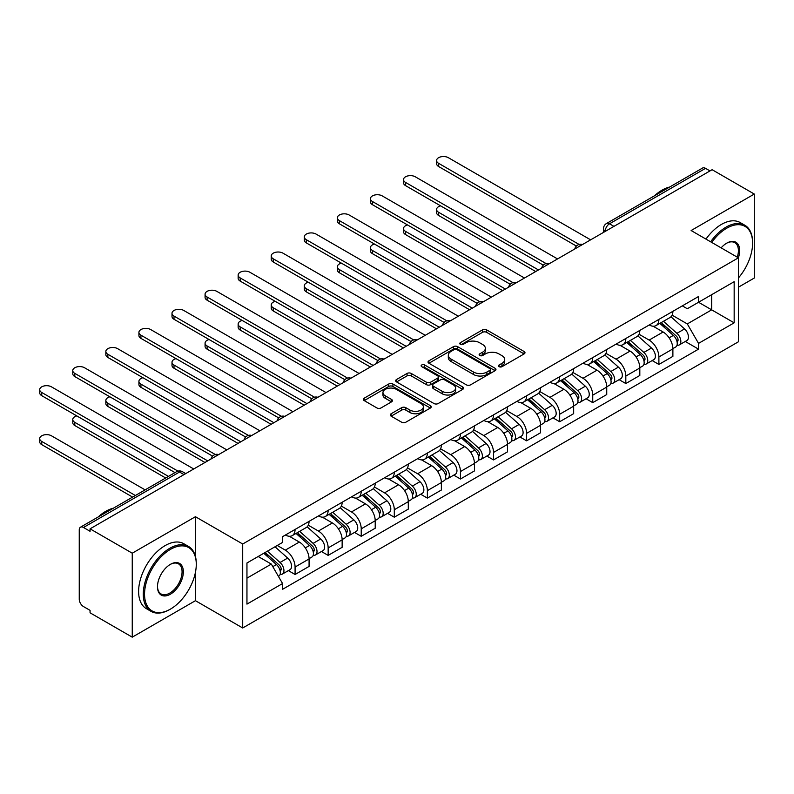 <?xml version="1.0" encoding="UTF-8"?>
<svg xmlns="http://www.w3.org/2000/svg" width="794" height="794" viewBox="0 0 794 794"><rect width="100%" height="100%" fill="white"/><g stroke="black" fill="none" stroke-linecap="round" stroke-linejoin="round"><path stroke-width="1.19" d="M499.098 366.679A2.064 1.191 0 0 0 502.007 366.679L524.119 353.916A2.948 1.697 0 0 0 524.983 352.715A2.948 1.697 0 0 0 524.119 351.514L486.662 329.887A2.948 1.697 0 0 0 482.494 329.887L460.391 342.651A2.064 1.191 0 0 0 459.786 343.494A2.064 1.191 0 0 0 460.391 344.338A2.064 1.191 0 0 0 463.299 344.338L466.157 342.68A9.419 5.439 0 0 1 479.477 342.68L482.603 344.487A9.419 5.439 0 0 1 485.362 348.328A9.419 5.439 0 0 1 482.603 352.169L479.745 353.826A2.064 1.191 0 0 0 479.139 354.67A2.064 1.191 0 0 0 479.745 355.504A2.064 1.191 0 0 0 482.653 355.504L485.511 353.856A9.419 5.439 0 0 1 498.831 353.856L501.957 355.662A9.419 5.439 0 0 1 504.716 359.503A9.419 5.439 0 0 1 501.957 363.344L499.098 365.002A2.064 1.191 0 0 0 498.493 365.836A2.064 1.191 0 0 0 499.098 366.679L499.098 365.002M391.134 413.753A2.948 1.697 0 0 0 390.281 414.954A2.948 1.697 0 0 0 391.134 416.155L401.645 422.219A2.948 1.697 0 0 0 405.813 422.219L430.368 408.047A2.948 1.697 0 0 0 431.231 406.846A2.948 1.697 0 0 0 430.368 405.645L392.911 384.008A2.948 1.697 0 0 0 388.742 384.008L364.188 398.191A2.948 1.697 0 0 0 363.324 399.392A2.948 1.697 0 0 0 364.188 400.593L376.882 407.927A2.948 1.697 0 0 0 381.051 407.927L391.551 401.853A2.948 1.697 0 0 0 392.415 400.652A2.948 1.697 0 0 0 391.551 399.451L385.259 395.819A7.871 4.546 0 0 1 382.956 392.603A7.871 4.546 0 0 1 387.809 388.405A7.871 4.546 0 0 1 396.395 389.388L421.058 403.63A7.871 4.546 0 0 1 423.361 406.846A7.871 4.546 0 0 1 418.498 411.044A7.871 4.546 0 0 1 409.922 410.051L405.813 407.679A2.948 1.697 0 0 0 401.645 407.679L391.134 413.753L391.134 416.155M242.706 544.009L195.433 516.715L132.251 553.19L90.059 528.834L712.109 169.698L754.3 194.054L691.117 230.528L738.4 257.832L242.706 544.009L242.706 627.985L738.4 341.797L738.4 257.832M466.366 384.852A2.948 1.697 0 0 0 470.534 384.852L495.089 370.679A2.948 1.697 0 0 0 495.952 369.478A2.948 1.697 0 0 0 495.089 368.277L457.632 346.65A2.948 1.697 0 0 0 453.463 346.65L428.909 360.823A2.948 1.697 0 0 0 428.045 362.024A2.948 1.697 0 0 0 428.909 363.225L466.366 384.852M422.557 367.126A2.064 1.191 0 0 1 424.641 367.414L462.694 389.378L438.169 403.541A2.948 1.697 0 0 1 434.01 403.541L396.553 381.914L396.553 379.512A2.948 1.697 0 0 0 395.69 380.713A2.948 1.697 0 0 0 396.553 381.914M396.553 379.512L407.064 373.438A2.948 1.697 0 0 1 411.223 373.438L426.418 382.212A2.948 1.697 0 0 0 430.576 382.212L437.544 378.182A2.948 1.697 0 0 0 438.407 376.981A2.948 1.697 0 0 0 437.544 375.78L421.733 366.649A2.064 1.191 0 0 1 421.128 365.806A2.064 1.191 0 0 1 422.398 364.714A2.064 1.191 0 0 1 424.641 364.972L462.723 386.956A2.948 1.697 0 0 1 463.587 388.157A2.948 1.697 0 0 1 462.723 389.358L462.723 386.956M132.251 553.19L132.251 637.165L90.059 612.809L90.059 610.358L83.489 606.566A5.995 3.464 -120 0 1 79.251 599.222L79.251 529.935A5.995 3.464 -120 0 1 80.492 527.186L176.526 471.735A5.995 3.464 60 0 1 179.533 472.033L83.489 527.484A5.995 3.464 -120 0 0 80.492 527.186M738.4 287.21L754.3 278.029L754.3 194.054M132.251 637.165L195.433 600.691L242.706 627.985M90.059 528.834L90.059 531.285L83.489 527.484M613.951 226.369L609.494 223.799A5.995 3.464 60 0 0 606.497 223.501L702.541 168.05A5.995 3.464 60 0 1 705.538 168.348L609.494 223.799A5.995 3.464 120 0 0 605.256 231.143L605.256 231.391M709.985 170.918L705.538 168.348M658.891 319.396A13.796 7.96 60 0 1 656.033 325.59L670.027 317.511A13.796 7.96 -120 0 0 672.885 311.317M639.031 334.254L649.145 340.08A13.796 7.96 60 0 1 658.891 356.972L672.885 348.894A13.796 7.96 -120 0 0 663.129 332.001L653.115 326.225M672.885 348.894L672.885 356.367L658.891 364.446L652.182 360.565M656.033 325.59A13.796 7.96 60 0 1 649.244 324.964M658.891 356.972L658.891 364.446M625.821 338.492A13.796 7.96 60 0 1 622.962 344.685L636.957 336.606A13.796 7.96 -120 0 0 639.815 330.413M619.112 379.661L625.821 383.542L639.815 375.463L639.815 367.989A13.796 7.96 -120 0 0 630.059 351.097L620.045 345.321M622.962 344.685A13.796 7.96 60 0 1 616.174 344.06M605.961 353.35L616.065 359.176A13.796 7.96 60 0 1 625.821 376.068L625.821 383.542M592.741 357.588A13.796 7.96 60 0 1 589.892 363.781L603.877 355.702A13.796 7.96 -120 0 0 606.735 349.509M586.032 398.757L592.741 402.637L606.735 394.558L606.735 387.085A13.796 7.96 -120 0 0 596.989 370.193L586.974 364.416M589.892 363.781A13.796 7.96 60 0 1 583.104 363.156M572.891 372.436L582.995 378.272A13.796 7.96 60 0 1 592.741 395.164L592.741 402.637M559.671 376.684A13.796 7.96 60 0 1 556.812 382.877L570.807 374.798A13.796 7.96 -120 0 0 573.665 368.605M552.961 417.852L559.671 421.733L573.665 413.654L573.665 406.181A13.796 7.96 -120 0 0 563.909 389.288L553.894 383.512M556.812 382.877A13.796 7.96 60 0 1 550.024 382.251M539.811 391.531L549.914 397.367A13.796 7.96 60 0 1 559.671 414.26L559.671 421.733M526.601 395.779A13.796 7.96 60 0 1 523.742 401.972L537.736 393.893A13.796 7.96 -120 0 0 540.585 387.7M519.891 436.948L526.601 440.829L540.585 432.75L540.585 425.276A13.796 7.96 -120 0 0 530.839 408.384L520.824 402.608M523.742 401.972A13.796 7.96 60 0 1 516.954 401.347M506.741 410.627L516.844 416.463A13.796 7.96 60 0 1 526.601 433.355L526.601 440.829M493.521 414.875A13.796 7.96 60 0 1 490.662 421.068L504.656 412.989A13.796 7.96 -120 0 0 507.515 406.796M486.811 456.044L493.521 459.925L507.515 451.846L507.515 444.372A13.796 7.96 -120 0 0 497.759 427.48L487.744 421.703M490.662 421.068A13.796 7.96 60 0 1 483.874 420.443M473.661 429.723L483.774 435.559A13.796 7.96 60 0 1 493.521 452.451L493.521 459.925M460.451 433.971A13.796 7.96 60 0 1 457.592 440.164L471.586 432.085A13.796 7.96 -120 0 0 474.445 425.892M453.741 475.14L460.451 479.01L474.445 470.931L474.445 463.468A13.796 7.96 -120 0 0 464.689 446.575L454.674 440.799M457.592 440.164A13.796 7.96 60 0 1 450.803 439.539M440.591 448.818L450.694 454.654A13.796 7.96 60 0 1 460.451 471.547L460.451 479.01M427.371 453.066A13.796 7.96 60 0 1 424.522 459.26L438.506 451.181A13.796 7.96 -120 0 0 441.365 444.987M420.661 494.235L427.371 498.106L441.365 490.027L441.365 482.563A13.796 7.96 -120 0 0 431.618 465.671L421.594 459.895M424.522 459.26A13.796 7.96 60 0 1 417.723 458.634M407.511 467.914L417.624 473.75A13.796 7.96 60 0 1 427.371 490.642L427.371 498.106M394.3 472.162A13.796 7.96 60 0 1 391.442 478.355L405.436 470.276A13.796 7.96 -120 0 0 408.295 464.083M387.591 513.331L394.3 517.202L408.295 509.123L408.295 501.659A13.796 7.96 -120 0 0 398.538 484.767L388.524 478.981M391.442 478.355A13.796 7.96 60 0 1 384.653 477.73M374.44 487.01L384.544 492.846A13.796 7.96 60 0 1 394.3 509.738L394.3 517.202M361.22 491.258A13.796 7.96 60 0 1 358.372 497.451L372.366 489.372A13.796 7.96 -120 0 0 375.215 483.179M354.521 532.427L361.23 536.297L375.215 528.218L375.215 520.755A13.796 7.96 -120 0 0 365.468 503.862L355.454 498.076M358.372 497.451A13.796 7.96 60 0 1 351.583 496.826M341.37 506.106L351.474 511.941A13.796 7.96 60 0 1 361.23 528.834L361.23 536.297M328.15 510.353A13.796 7.96 60 0 1 325.292 516.537L339.286 508.468A13.796 7.96 -120 0 0 342.145 502.274M321.441 551.522L328.15 555.393L342.145 547.314L342.145 539.851A13.796 7.96 -120 0 0 332.388 522.958L322.374 517.172M325.292 516.537A13.796 7.96 60 0 1 318.503 515.921M308.29 525.201L318.394 531.037A13.796 7.96 60 0 1 328.15 547.929L328.15 555.393M295.08 529.449A13.796 7.96 60 0 1 292.222 535.632L306.216 527.553A13.796 7.96 -120 0 0 309.065 521.37M288.371 570.618L295.08 574.489L309.074 566.41L309.074 558.946A13.796 7.96 -120 0 0 299.318 542.054L289.304 536.268M292.222 535.632A13.796 7.96 60 0 1 285.433 535.017M277.265 545.478L285.324 550.133A13.796 7.96 60 0 1 295.08 567.025L295.08 574.489M682.324 305.869L687.306 308.747L734.162 281.701L711.682 294.673L711.682 309.849L687.306 323.922L672.111 315.158M246.954 578.161L271.33 564.087L282.565 583.55L246.954 604.115L246.954 562.986L282.565 542.421L282.565 536.665L698.541 296.509L698.541 302.266L734.162 322.83L698.541 343.385L687.306 323.922M734.162 281.701L734.162 322.83M282.565 583.55L282.565 589.307L698.541 349.142L698.541 343.385M195.433 516.715L195.433 556.405M195.433 572.405L195.433 600.691M271.33 564.087L258.189 556.495M685.262 341.48L698.541 349.142M499.922 366.977L501.957 365.796A9.419 5.439 0 0 0 504.716 361.955L504.716 359.503M485.362 348.328L485.362 350.779A9.419 5.439 0 0 1 482.603 354.62L480.569 355.801M524.08 353.935L486.662 332.339A2.948 1.697 0 0 0 482.494 332.339L461.215 344.626M495.049 370.699L457.632 349.092A2.948 1.697 0 0 0 453.463 349.092L428.949 363.245M489.888 370.312A2.064 1.191 0 0 0 490.494 369.478A2.064 1.191 0 0 0 489.888 368.634L457.007 349.648A2.064 1.191 0 0 0 454.089 349.648L451.071 351.395A9.419 5.439 0 0 0 448.312 355.236A9.419 5.439 0 0 0 451.071 359.087L473.552 372.058A9.419 5.439 0 0 0 486.871 372.058L489.888 370.312L489.888 372.763A2.064 1.191 0 0 0 490.494 371.92L490.494 369.478M448.312 355.236L448.312 357.687A9.419 5.439 0 0 0 451.071 361.528L451.071 359.087M489.888 372.763L486.871 374.51A9.419 5.439 0 0 1 473.552 374.51L451.071 361.528M396.593 381.934L407.064 375.89L407.064 373.438M438.407 376.981L438.407 379.433A2.948 1.697 0 0 1 437.544 380.634L430.576 384.663A2.948 1.697 0 0 1 426.418 384.663L411.223 375.89A2.948 1.697 0 0 0 407.064 375.89M442.179 391.313A7.871 4.546 0 0 0 450.754 392.296A7.871 4.546 0 0 0 455.617 388.097A7.871 4.546 0 0 0 453.314 384.882L444.62 379.869A2.948 1.697 0 0 0 440.462 379.869L433.484 383.889A2.948 1.697 0 0 0 432.631 385.09A2.948 1.697 0 0 0 433.484 386.291L442.179 391.313L442.179 393.764A7.871 4.546 0 0 0 450.754 394.747A7.871 4.546 0 0 0 455.617 390.549L455.617 388.097M432.631 385.09L432.631 387.541A2.948 1.697 0 0 0 433.484 388.742L433.484 386.291M442.179 393.764L433.484 388.742M423.361 406.846L423.361 409.287A7.871 4.546 0 0 1 418.498 413.485A7.871 4.546 0 0 1 409.922 412.503L405.813 410.131A2.948 1.697 0 0 0 401.645 410.131L391.174 416.175M382.956 392.603L382.956 395.055A7.871 4.546 0 0 0 385.259 398.27L385.259 395.819M391.511 401.873L385.259 398.27M430.368 405.645L430.368 408.047L392.911 386.46A2.948 1.697 0 0 0 388.742 386.46L364.228 400.613M659.854 323.386L673.332 335.415A7.493 4.327 60 0 1 675.684 347.008L672.885 348.616M660.211 323.704L666.553 327.366M440.61 205.854A6.898 3.98 -0 0 0 436.591 209.477A6.898 3.98 -0 0 0 438.616 212.296L538.471 269.95M661.213 322.602L676.21 335.981A3.603 2.074 60 0 1 677.332 341.549A3.603 2.074 60 0 1 677.004 341.678M663.456 321.302L676.935 333.331A7.493 4.327 60 0 1 679.287 344.924A7.493 4.327 60 0 1 677.024 345.162M670.97 316.796L684.567 328.924A7.493 4.327 60 0 1 686.919 340.517L679.287 344.924M535.712 271.538L438.616 215.472A6.898 3.98 180 0 1 436.591 212.663L436.591 209.477M576.375 246.051L438.616 166.512A6.898 3.98 180 0 1 436.591 163.703L436.591 160.517A6.898 3.98 -0 0 0 438.616 163.336L579.104 244.443M590.627 239.838L448.362 157.698A6.898 3.98 -0 0 0 440.849 156.835A6.898 3.98 -0 0 0 436.591 160.517M626.774 342.482L640.252 354.511A7.493 4.327 60 0 1 642.604 366.103L639.805 367.711M627.131 342.8L633.473 346.462M407.54 224.95A6.898 3.98 -0 0 0 403.521 228.573A6.898 3.98 -0 0 0 405.536 231.391L505.391 289.046M628.133 341.698L643.13 355.077A3.603 2.074 60 0 1 644.262 360.645A3.603 2.074 60 0 1 643.934 360.774M630.376 340.398L643.855 352.427A7.493 4.327 60 0 1 646.207 364.019A7.493 4.327 60 0 1 643.944 364.257M637.9 335.892L651.487 348.02A7.493 4.327 60 0 1 653.839 359.613L646.207 364.019M502.642 290.634L405.536 234.567A6.898 3.98 180 0 1 403.521 231.759L403.521 228.573M593.704 361.578L607.182 373.607A7.493 4.327 60 0 1 609.534 385.199L606.735 386.807M594.061 361.895L600.403 365.558M374.46 244.046A6.898 3.98 -0 0 0 370.441 247.668A6.898 3.98 -0 0 0 372.465 250.487L472.321 308.141M595.063 360.794L610.06 374.173A3.603 2.074 60 0 1 611.191 379.74A3.603 2.074 60 0 1 610.864 379.869M597.306 359.493L610.784 371.523A7.493 4.327 60 0 1 613.137 383.115A7.493 4.327 60 0 1 610.874 383.353M604.82 354.987L618.417 367.116A7.493 4.327 60 0 1 620.769 378.708L613.137 383.115M469.562 309.729L372.465 253.663A6.898 3.98 180 0 1 370.441 250.854L370.441 247.668M543.294 265.146L405.536 185.607A6.898 3.98 180 0 1 403.521 182.789L403.521 179.613A6.898 3.98 -0 0 0 405.536 182.422L546.034 263.539M557.547 258.933L415.292 176.794A6.898 3.98 -0 0 0 407.779 175.931A6.898 3.98 -0 0 0 403.521 179.613M510.224 284.242L372.465 204.703A6.898 3.98 180 0 1 370.441 201.884L370.441 198.708A6.898 3.98 -0 0 0 372.465 201.517L512.964 282.634M524.477 278.029L382.212 195.89A6.898 3.98 -0 0 0 374.699 195.026A6.898 3.98 -0 0 0 370.441 198.708M738.4 277.999A36.584 21.12 120 0 0 752.603 243.143A36.584 21.12 120 0 0 726.738 228.206A36.584 21.12 120 0 0 711.722 242.428M710.63 241.793A37.477 21.637 -60 0 1 726.103 227.104A37.477 21.637 -60 0 1 744.841 225.248A37.477 21.637 -60 0 1 752.603 242.408A37.477 21.637 -60 0 1 752.603 242.775M721.131 247.857A18.292 10.56 -60 0 1 726.738 243.143L726.738 243.143A18.292 10.56 -60 0 1 738.39 257.822M737.279 257.177A17.389 10.044 120 0 0 734.797 242.646A17.389 10.044 120 0 0 726.421 243.331M654.494 195.79A37.477 21.637 -60 0 1 662.077 190.133A37.477 21.637 -60 0 1 669.65 187.037M705.965 239.103A37.477 21.637 -60 0 1 721.438 224.414A37.477 21.637 -60 0 1 740.177 222.558L744.841 225.248M169.777 609.494L170.412 609.127A36.584 21.12 120 0 0 196.277 564.336A36.584 21.12 120 0 0 170.412 549.398A36.584 21.12 120 0 0 144.548 594.2A36.584 21.12 120 0 0 170.412 609.127L169.777 609.494A37.477 21.637 -60 0 1 151.039 611.36A37.477 21.637 -60 0 1 145.292 581.327A37.477 21.637 -60 0 1 169.777 548.297A37.477 21.637 -60 0 1 188.515 546.441A37.477 21.637 -60 0 1 196.277 563.601A37.477 21.637 -60 0 1 196.277 563.968M170.412 564.336L170.412 564.336A18.292 10.56 -60 0 1 183.345 571.799A18.292 10.56 -60 0 1 170.412 594.2A18.292 10.56 -60 0 1 157.48 586.736A18.292 10.56 -60 0 1 170.412 564.336L170.412 564.336M157.48 586.359A17.389 10.044 120 0 0 161.083 593.962A17.389 10.044 120 0 0 169.777 593.098A17.389 10.044 120 0 0 181.141 577.774A17.389 10.044 120 0 0 178.471 563.839A17.389 10.044 120 0 0 170.095 564.524M98.168 516.983A37.477 21.637 -60 0 1 105.751 511.326A37.477 21.637 -60 0 1 113.324 508.229M151.039 611.36L146.374 608.661A37.477 21.637 -60 0 1 140.627 578.628A37.477 21.637 -60 0 1 165.112 545.607A37.477 21.637 -60 0 1 183.851 543.751L188.515 546.441M560.624 380.673L574.102 392.702A7.493 4.327 60 0 1 576.454 404.295L573.665 405.903M560.981 380.991L567.333 384.653M341.39 263.142A6.898 3.98 -0 0 0 337.371 266.764A6.898 3.98 -0 0 0 339.385 269.583L439.251 327.227M561.983 379.889L576.98 393.268A3.603 2.074 60 0 1 578.111 398.836A3.603 2.074 60 0 1 577.784 398.965M564.236 378.589L577.704 390.618A7.493 4.327 60 0 1 580.067 402.211A7.493 4.327 60 0 1 577.794 402.449M571.749 374.083L585.337 386.212A7.493 4.327 60 0 1 587.699 397.804L580.067 402.211M436.492 328.825L339.385 272.759A6.898 3.98 180 0 1 337.371 269.95L337.371 266.764M527.553 399.769L541.032 411.798A7.493 4.327 60 0 1 543.384 423.391L540.585 424.998M527.911 400.087L534.253 403.749M308.31 282.237A6.898 3.98 -0 0 0 304.291 285.86A6.898 3.98 -0 0 0 306.315 288.679L406.171 346.323M528.913 398.985L543.91 412.364A3.603 2.074 60 0 1 545.041 417.932A3.603 2.074 60 0 1 544.714 418.061M531.156 397.685L544.634 409.714A7.493 4.327 60 0 1 546.987 421.306A7.493 4.327 60 0 1 544.724 421.545M538.669 393.179L552.267 405.307A7.493 4.327 60 0 1 554.619 416.9L546.987 421.306M403.412 347.921L306.315 291.855A6.898 3.98 180 0 1 304.291 289.046L304.291 285.86M494.483 418.865L507.952 430.894A7.493 4.327 60 0 1 510.314 442.476L507.515 444.094M494.831 419.182L501.183 422.845M275.24 301.333A6.898 3.98 -0 0 0 271.22 304.956A6.898 3.98 -0 0 0 273.235 307.774L373.101 365.419M495.843 418.081L510.84 431.46A3.603 2.074 60 0 1 511.961 437.028A3.603 2.074 60 0 1 511.634 437.157M498.086 416.781L511.564 428.81A7.493 4.327 60 0 1 513.916 440.402A7.493 4.327 60 0 1 511.654 440.64M505.599 412.275L519.197 424.403A7.493 4.327 60 0 1 521.549 435.995L513.916 440.402M370.341 367.017L273.235 310.95A6.898 3.98 180 0 1 271.22 308.141L271.22 304.956M477.144 303.338L339.385 223.799A6.898 3.98 180 0 1 337.371 220.98L337.371 217.804A6.898 3.98 -0 0 0 339.385 220.613L479.884 301.73M491.407 297.115L349.142 214.985A6.898 3.98 -0 0 0 341.628 214.122A6.898 3.98 -0 0 0 337.371 217.804M444.074 322.433L306.315 242.895A6.898 3.98 180 0 1 304.291 240.076L304.291 236.9A6.898 3.98 -0 0 0 306.315 239.709L446.814 320.826M458.327 316.211L316.062 234.081A6.898 3.98 -0 0 0 308.548 233.218A6.898 3.98 -0 0 0 304.291 236.9M411.004 341.529L273.235 261.99A6.898 3.98 180 0 1 271.22 259.172L271.22 255.996A6.898 3.98 -0 0 0 273.235 258.804L413.734 339.921M425.256 335.306L282.992 253.177A6.898 3.98 -0 0 0 275.478 252.313A6.898 3.98 -0 0 0 271.22 255.996M461.403 437.96L474.881 449.99A7.493 4.327 60 0 1 477.234 461.572L474.435 463.19M461.761 438.278L468.103 441.94M242.17 320.429A6.898 3.98 -0 0 0 238.14 324.051A6.898 3.98 -0 0 0 240.165 326.87L340.021 384.514M462.763 437.176L477.76 450.555A3.603 2.074 60 0 1 478.891 456.123A3.603 2.074 60 0 1 478.564 456.252M465.006 435.876L478.484 447.905A7.493 4.327 60 0 1 480.836 459.498A7.493 4.327 60 0 1 478.574 459.736M472.519 431.37L486.117 443.499A7.493 4.327 60 0 1 488.469 455.091L480.836 459.498M337.271 386.112L240.165 330.046A6.898 3.98 180 0 1 238.14 327.237L238.14 324.051M377.924 360.615L240.165 281.086A6.898 3.98 180 0 1 238.14 278.267L238.14 275.091A6.898 3.98 -0 0 0 240.165 277.9L380.663 359.017M392.176 354.402L249.921 272.273A6.898 3.98 -0 0 0 242.398 271.409A6.898 3.98 -0 0 0 238.14 275.091M428.333 457.056L441.811 469.085A7.493 4.327 60 0 1 444.164 480.668L441.365 482.286M428.691 457.374L435.033 461.036M209.09 339.524A6.898 3.98 -0 0 0 205.07 343.147A6.898 3.98 -0 0 0 207.095 345.956L306.95 403.61M429.693 456.272L444.69 469.651A3.603 2.074 60 0 1 445.811 475.219A3.603 2.074 60 0 1 445.484 475.348M431.936 454.972L445.414 467.001A7.493 4.327 60 0 1 447.766 478.593A7.493 4.327 60 0 1 445.503 478.832M439.449 450.466L453.046 462.594A7.493 4.327 60 0 1 455.399 474.187L447.766 478.593M304.191 405.208L207.095 349.142A6.898 3.98 180 0 1 205.07 346.323L205.07 343.147M344.854 379.711L207.095 300.182A6.898 3.98 180 0 1 205.07 297.363L205.07 294.187A6.898 3.98 -0 0 0 207.095 296.996L347.583 378.113M359.106 373.498L216.841 291.368A6.898 3.98 -0 0 0 209.328 290.505A6.898 3.98 -0 0 0 205.07 294.187M395.253 476.152L408.731 488.171A7.493 4.327 60 0 1 411.084 499.763L408.285 501.381M395.611 476.469L401.953 480.132M176.02 358.62A6.898 3.98 -0 0 0 172 362.243A6.898 3.98 -0 0 0 174.015 365.051L273.87 422.706M396.613 475.368L411.61 488.747A3.603 2.074 60 0 1 412.741 494.315A3.603 2.074 60 0 1 412.414 494.444M398.856 474.068L412.334 486.097A7.493 4.327 60 0 1 414.686 497.689A7.493 4.327 60 0 1 412.423 497.927M406.379 469.562L419.966 481.69A7.493 4.327 60 0 1 422.319 493.282L414.686 497.689M271.121 424.304L174.015 368.237A6.898 3.98 180 0 1 172 365.419L172 362.243M311.774 398.806L174.015 319.277A6.898 3.98 180 0 1 172 316.459L172 313.273A6.898 3.98 -0 0 0 174.015 316.091L314.513 397.208M326.026 392.593L183.771 310.464A6.898 3.98 -0 0 0 176.258 309.6A6.898 3.98 -0 0 0 172 313.273M362.183 495.248L375.661 507.267A7.493 4.327 60 0 1 378.013 518.859L375.215 520.477M362.54 495.565L368.882 499.228M142.94 377.716A6.898 3.98 -0 0 0 138.92 381.338A6.898 3.98 -0 0 0 140.945 384.147L240.8 441.801M363.543 494.464L378.539 507.842A3.603 2.074 60 0 1 379.671 513.41A3.603 2.074 60 0 1 379.343 513.539M365.786 493.163L379.264 505.192A7.493 4.327 60 0 1 381.616 516.785A7.493 4.327 60 0 1 379.353 517.023M373.299 488.647L386.896 500.786A7.493 4.327 60 0 1 389.249 512.378L381.616 516.785M238.041 443.399L140.945 387.333A6.898 3.98 180 0 1 138.92 384.514L138.92 381.338M278.704 417.902L140.945 338.373A6.898 3.98 180 0 1 138.92 335.554L138.92 332.368A6.898 3.98 -0 0 0 140.945 335.187L281.443 416.304M292.956 411.689L150.691 329.56A6.898 3.98 -0 0 0 143.178 328.696A6.898 3.98 -0 0 0 138.92 332.368M329.103 514.343L342.581 526.362A7.493 4.327 60 0 1 344.933 537.955L342.145 539.573M329.46 514.661L335.812 518.323M109.87 396.811A6.898 3.98 -0 0 0 105.85 400.434A6.898 3.98 -0 0 0 107.865 403.243L207.73 460.897M330.463 513.559L345.459 526.938A3.603 2.074 60 0 1 346.591 532.496A3.603 2.074 60 0 1 346.263 532.635M332.716 512.259L346.194 524.288A7.493 4.327 60 0 1 348.546 535.881A7.493 4.327 60 0 1 346.283 536.119M340.229 507.743L353.826 519.881A7.493 4.327 60 0 1 356.178 531.474L348.546 535.881M204.971 462.485L107.865 406.429A6.898 3.98 180 0 1 105.85 403.61L105.85 400.434M245.624 436.998L107.865 357.469A6.898 3.98 180 0 1 105.85 354.65L105.85 351.464A6.898 3.98 -0 0 0 107.865 354.283L248.363 435.4M259.886 430.785L117.621 348.655A6.898 3.98 -0 0 0 110.108 347.792A6.898 3.98 -0 0 0 105.85 351.464M296.033 533.439L309.511 545.458A7.493 4.327 60 0 1 311.863 557.051L309.065 558.668M296.39 533.757L302.732 537.419M76.8 415.907A6.898 3.98 -0 0 0 72.77 419.53A6.898 3.98 -0 0 0 74.795 422.339L168.447 476.41M297.393 532.655L312.389 546.034A3.603 2.074 60 0 1 313.521 551.592A3.603 2.074 60 0 1 313.193 551.731M299.636 531.355L313.114 543.384A7.493 4.327 60 0 1 315.466 554.976A7.493 4.327 60 0 1 313.203 555.214M307.149 526.839L320.746 538.977A7.493 4.327 60 0 1 323.098 550.57L315.466 554.976M165.688 477.998L74.795 425.524A6.898 3.98 180 0 1 72.77 422.706L72.77 419.53M212.554 456.093L74.795 376.564A6.898 3.98 180 0 1 72.77 373.746L72.77 370.56A6.898 3.98 -0 0 0 74.795 373.379L215.293 454.496M226.806 449.88L84.551 367.751A6.898 3.98 -0 0 0 77.028 366.888A6.898 3.98 -0 0 0 72.77 370.56M263.787 553.269L276.441 564.554A7.493 4.327 60 0 1 278.793 576.146L278.416 576.365M263.906 553.19L269.662 556.515M145.123 489.878L51.471 435.807A6.898 3.98 -0 0 0 43.958 434.943A6.898 3.98 -0 0 0 39.7 438.625A6.898 3.98 -0 0 0 41.725 441.434L135.367 495.506M265.146 552.485L279.319 565.13A3.603 2.074 60 0 1 280.441 570.688A3.603 2.074 60 0 1 280.113 570.817M267.389 551.185L280.044 562.48A7.493 4.327 60 0 1 282.396 574.062A7.493 4.327 60 0 1 280.133 574.31M275.022 546.778L287.676 558.073A7.493 4.327 60 0 1 290.028 569.655L282.396 574.062M132.618 497.094L41.725 444.62A6.898 3.98 180 0 1 39.7 441.801L39.7 438.625M175.017 472.619L41.725 395.66A6.898 3.98 180 0 1 39.7 392.841L39.7 389.656A6.898 3.98 -0 0 0 41.725 392.474L177.975 471.14M193.736 468.976L51.471 386.847A6.898 3.98 -0 0 0 43.958 385.983A6.898 3.98 -0 0 0 39.7 389.656M605.465 231.262L605.256 231.143A5.995 3.464 0 0 1 603.5 228.692L603.5 232.404M328.15 547.929L342.145 539.851M361.23 528.834L375.215 520.755M394.3 509.738L408.295 501.659M427.371 490.642L441.365 482.563M460.451 471.547L474.445 463.468M493.521 452.451L507.515 444.372M526.601 433.355L540.585 425.276M559.671 414.26L573.665 406.181M592.741 395.164L606.735 387.085M625.821 376.068L639.815 367.989M295.08 567.025L309.074 558.946M285.324 550.133L299.318 542.054M318.394 531.037L332.388 522.958M351.474 511.941L365.468 503.862M384.544 492.846L398.538 484.767M417.624 473.75L431.618 465.671M450.694 454.654L464.689 446.575M483.774 435.559L497.759 427.48M516.844 416.463L530.839 408.384M549.914 397.367L563.909 389.288M582.995 378.272L596.989 370.193M616.065 359.176L630.059 351.097M649.145 340.08L663.129 332.001M581.982 244.82A5.995 3.464 120 0 0 579.332 246.348M548.912 263.916A5.995 3.464 120 0 0 546.262 265.444M515.832 283.011A5.995 3.464 120 0 0 513.192 284.54M482.762 302.107A5.995 3.464 120 0 0 480.112 303.636M449.692 321.203A5.995 3.464 120 0 0 447.042 322.731M416.612 340.298A5.995 3.464 120 0 0 413.962 341.827M383.542 359.394A5.995 3.464 120 0 0 380.892 360.923M350.462 378.49A5.995 3.464 120 0 0 347.822 380.018M317.392 397.586A5.995 3.464 120 0 0 314.742 399.114M284.312 416.681A5.995 3.464 120 0 0 281.672 418.21M251.241 435.777A5.995 3.464 120 0 0 248.591 437.305M218.171 454.873A5.995 3.464 120 0 0 215.521 456.401M183.98 474.604L179.533 472.033A5.995 3.464 120 0 1 182.531 471.735A5.995 5.995 0 0 0 176.526 471.735M501.957 365.796L501.957 363.344M479.745 355.504L479.745 353.826M482.603 354.62L482.603 352.169M460.391 344.338L460.391 342.651M482.494 332.339L482.494 329.887M486.662 332.339L486.662 329.887M524.119 353.916L524.119 351.514M428.909 363.225L428.909 360.823M453.463 349.092L453.463 346.65M457.632 349.092L457.632 346.65M495.089 370.679L495.089 368.277M473.552 374.51L473.552 372.058M486.871 374.51L486.871 372.058M411.223 375.89L411.223 373.438M426.418 384.663L426.418 382.212M430.576 384.663L430.576 382.212M437.544 380.634L437.544 378.182M424.641 367.414L424.641 364.972M401.645 410.131L401.645 407.679M405.813 410.131L405.813 407.679M409.922 412.503L409.922 410.051M391.551 401.853L391.551 399.451M364.188 400.593L364.188 398.191M388.742 386.46L388.742 384.008M392.911 386.46L392.911 384.008M673.332 335.415L669.124 337.837M678.076 339.901L676.726 340.686M684.567 328.924L676.935 333.331M438.616 215.472L438.616 212.296M438.616 163.336L438.616 166.512M640.252 354.511L636.054 356.933M645.006 358.997L643.656 359.781M651.487 348.02L643.855 352.427M405.536 234.567L405.536 231.391M607.182 373.607L602.974 376.028M611.936 378.093L610.586 378.867M618.417 367.116L610.784 371.523M372.465 253.663L372.465 250.487M405.536 182.422L405.536 185.607M372.465 201.517L372.465 204.703M574.102 392.702L569.903 395.124M578.856 397.189L577.506 397.963M585.337 386.212L577.704 390.618M339.385 272.759L339.385 269.583M541.032 411.798L536.823 414.22M545.786 416.284L544.436 417.058M552.267 405.307L544.634 409.714M306.315 291.855L306.315 288.679M507.952 430.894L503.753 433.316M512.706 435.38L511.356 436.154M519.197 424.403L511.564 428.81M273.235 310.95L273.235 307.774M339.385 220.613L339.385 223.799M306.315 239.709L306.315 242.895M273.235 258.804L273.235 261.99M474.881 449.99L470.683 452.411M479.636 454.476L478.286 455.25M486.117 443.499L478.484 447.905M240.165 330.046L240.165 326.87M240.165 277.9L240.165 281.086M441.811 469.085L437.603 471.507M446.565 473.571L445.206 474.346M453.046 462.594L445.414 467.001M207.095 349.142L207.095 345.956M207.095 296.996L207.095 300.182M408.731 488.171L404.533 490.603M413.485 492.667L412.136 493.441M419.966 481.69L412.334 486.097M174.015 368.237L174.015 365.051M174.015 316.091L174.015 319.277M375.661 507.267L371.453 509.698M380.415 511.763L379.066 512.537M386.896 500.786L379.264 505.192M140.945 387.333L140.945 384.147M140.945 335.187L140.945 338.373M342.581 526.362L338.383 528.794M347.335 530.858L345.986 531.633M353.826 519.881L346.194 524.288M107.865 406.429L107.865 403.243M107.865 354.283L107.865 357.469M309.511 545.458L305.313 547.89M314.265 549.944L312.915 550.728M320.746 538.977L313.114 543.384M74.795 425.524L74.795 422.339M74.795 373.379L74.795 376.564M276.441 564.554L272.808 566.648M281.185 569.04L279.835 569.824M287.676 558.073L280.044 562.48M41.725 444.62L41.725 441.434M41.725 392.474L41.725 395.66M582.488 244.532A5.995 5.995 0 0 0 574.796 248.969M549.418 263.628A5.995 5.995 0 0 0 541.726 268.064M516.348 282.724A5.995 5.995 0 0 0 508.646 287.16M483.268 301.819A5.995 5.995 0 0 0 475.576 306.256M450.198 320.905A5.995 5.995 0 0 0 442.506 325.351M417.118 340.001A5.995 5.995 0 0 0 409.426 344.447M384.048 359.096A5.995 5.995 0 0 0 376.356 363.543M350.978 378.192A5.995 5.995 0 0 0 343.276 382.639M317.898 397.288A5.995 5.995 0 0 0 310.206 401.734M284.828 416.384A5.995 5.995 0 0 0 277.136 420.83M251.748 435.479A5.995 5.995 0 0 0 244.056 439.926M218.678 454.575A5.995 5.995 0 0 0 210.986 459.021M185.736 473.591L182.531 471.735M606.497 223.501A5.995 5.995 0 0 0 603.5 228.692M752.603 243.143L752.603 242.408M196.277 564.336L196.277 563.601"/></g></svg>
